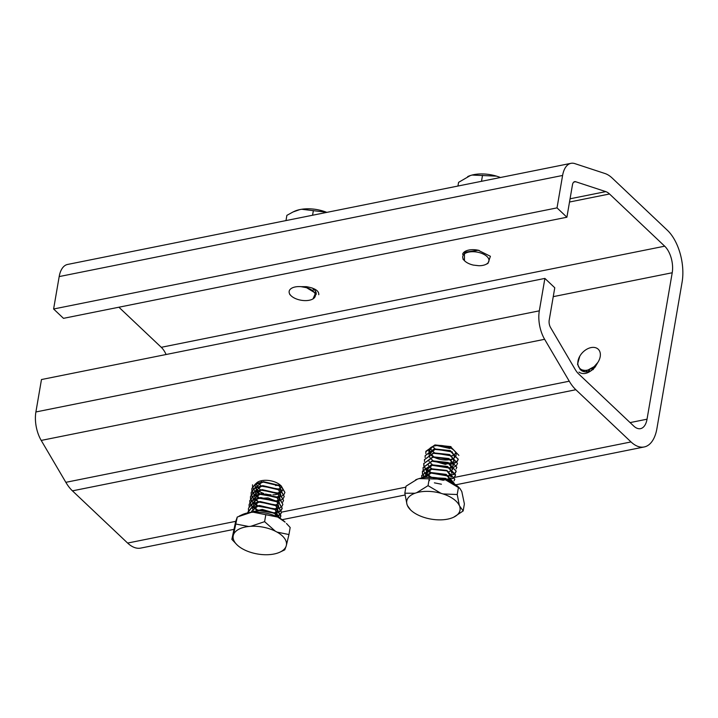 <?xml version="1.0" encoding="UTF-8"?>
<svg xmlns="http://www.w3.org/2000/svg" width="718" height="718" viewBox="0 0 718 718"><rect width="100%" height="100%" fill="white"/><g stroke="black" fill="none" stroke-linecap="round" stroke-linejoin="round"><path stroke-width="1.08" d="M544.89 278.413L41.473 379.544L35.9 411.961A25.247 13.184 78.6 0 0 36.196 426.546A25.247 13.184 78.6 0 0 41.213 440.421L544.63 339.3A25.247 13.184 -101.4 0 1 539.613 325.416A25.247 13.184 -101.4 0 1 539.317 310.84L544.89 278.413L554.772 287.765L549.198 320.183A6.561 3.428 78.6 0 0 549.27 323.971A6.561 3.428 78.6 0 0 550.58 327.579L575.199 369.483A19.682 10.276 78.6 0 0 576.823 371.897A19.682 10.276 78.6 0 0 578.582 373.863L633.752 426.061A19.682 10.276 78.6 0 0 640.51 428.646A19.682 10.276 78.6 0 0 641.955 428.134A19.682 10.276 78.6 0 0 647.035 419.195L630.09 422.597M573.754 182.112L575.656 181.726A6.561 3.428 78.6 0 0 574.651 181.654A6.561 3.428 78.6 0 0 573.655 182.201A6.561 3.428 78.6 0 0 572.47 184.804L566.897 217.222L63.489 318.343L53.608 309L59.181 276.583L562.598 175.461A25.247 13.184 -101.4 0 1 567.121 165.445A25.247 13.184 -101.4 0 1 570.972 163.336A25.247 13.184 -101.4 0 1 574.84 163.614L604.969 173.514A38.368 20.032 -101.4 0 1 608.64 175.273A38.368 20.032 -101.4 0 1 612.248 178.109L667.417 230.316A38.368 20.032 -101.4 0 1 680.125 253.436A38.368 20.032 -101.4 0 1 682.1 282.102L656.916 428.538A38.368 20.032 -101.4 0 1 647.017 445.968A38.368 20.032 -101.4 0 1 644.19 446.964A38.368 20.032 -101.4 0 1 631.023 441.938L454.835 477.326M569.518 202.018L609.519 193.986A19.682 10.276 78.6 0 0 607.661 192.532A19.682 10.276 78.6 0 0 605.786 191.625L570.065 198.796M118.901 307.214L161.272 347.306A19.682 10.276 -101.4 0 1 166.109 354.504M553.246 296.651L672.219 272.75A19.682 10.276 78.6 0 0 671.204 258.049A19.682 10.276 78.6 0 0 664.688 246.184L161.272 347.306M570.972 163.336L67.555 264.457A25.247 13.184 78.6 0 0 63.714 266.566A25.247 13.184 78.6 0 0 59.181 276.583M72.437 490.852L575.854 389.73A38.368 20.032 -101.4 0 1 572.417 385.907A38.368 20.032 -101.4 0 1 569.257 381.204L65.841 482.325A38.368 20.032 78.6 0 0 69 487.028A38.368 20.032 78.6 0 0 72.437 490.852L127.616 543.059A38.368 20.032 78.6 0 0 140.773 548.085L233.736 529.408M588.895 370.03A13.804 9.46 -46.6 0 0 588.536 371.565M591.767 370.389A13.804 9.46 133.4 0 1 588.177 371.646A13.804 9.46 133.4 0 1 580.736 369.967M462.625 254.298A13.804 7 9.8 0 1 479.211 250.456M433.286 456.765A13.804 7 9.8 0 1 430.953 455.032A13.804 7 9.8 0 1 430.701 454.781M429.92 453.875A13.804 7 9.8 0 1 428.843 451.137M428.852 450.742A13.804 7 9.8 0 1 428.888 450.374A13.804 7 9.8 0 1 439.263 445.429A13.804 7 9.8 0 1 454.027 450.392A13.804 7 9.8 0 1 456.127 454.081M311.953 287.882A13.804 7 9.8 0 1 314.098 289.516A13.804 7 9.8 0 1 316.162 294.174A13.804 7 9.8 0 1 316.046 294.649M257.834 490.322A13.804 7 9.8 0 1 257.358 489.9A13.804 7 9.8 0 1 255.725 487.755M255.572 487.432A13.804 7 9.8 0 1 255.303 485.242A13.804 7 9.8 0 1 255.662 484.174M256.048 483.564A13.804 7 9.8 0 1 267.41 480.36A13.804 7 9.8 0 1 280.442 485.26A13.804 7 9.8 0 1 280.702 485.521M282.497 489.918A13.804 7 9.8 0 1 282.093 491.076M281.016 492.377A13.804 7 9.8 0 1 279.347 493.463M278.889 493.67A13.804 7 9.8 0 1 272.858 494.855M271.09 494.837A13.804 7 9.8 0 1 265.489 494.002M263.811 493.499A13.804 7 9.8 0 1 258.229 490.636M456.136 454.593A13.804 7 9.8 0 1 456.092 455.05A13.804 7 9.8 0 1 454.718 457.402L452.08 451.846M454.413 457.671A13.804 7 9.8 0 1 450.85 459.367M450.186 459.529A13.804 7 9.8 0 1 433.878 457.106M575.854 389.73L631.023 441.938M562.598 175.461L557.024 207.879L566.897 217.222M575.656 181.726L605.786 191.625M609.519 193.986L664.688 246.184M672.219 272.75L647.035 419.195M544.63 339.3L569.257 381.204M41.213 440.421L65.841 482.325M557.024 207.879L53.608 309M591.318 370.605L593.624 367.095M579.794 356.218L577.523 364.197L580.288 369.68L586.741 370.694L594.1 366.665A13.283 9.11 133.4 0 1 580.575 369.043A13.283 9.11 133.4 0 1 579.794 356.218A13.283 9.11 133.4 0 1 583.707 351.434A13.283 9.11 133.4 0 1 585.924 349.747A13.283 9.11 133.4 0 1 598.498 349.495A13.283 9.11 133.4 0 1 597.825 362.464L595.123 367.051C589.083 373.45 583.698 375.146 578.968 372.121M593.669 368.693L593.068 369.671M589.487 369.779L589.02 371.439M586.346 370.775L586.364 371.861M584.147 370.928L584.434 371.744M582.792 370.757L583.581 371.547M594.1 366.665L597.825 362.464M463.756 259.943L463.029 259.27M478.942 265.732L473.386 265.104A13.283 6.74 9.8 0 1 464.591 260.814A13.283 6.74 9.8 0 1 464.923 253.553A13.283 6.74 9.8 0 1 477.82 252.242A13.283 6.74 9.8 0 1 488.186 257.941A13.283 6.74 9.8 0 1 485.772 264.448A13.283 6.74 9.8 0 1 478.942 265.732L476.115 265.427M485.772 264.448L487.971 263.416L490.403 256.281L478.251 250.286L464.456 252.287L464.456 260.679M496.497 176.134L472.013 175.057A27.015 13.696 9.8 0 1 483.779 173.98A27.015 13.696 9.8 0 1 496.497 176.134L498.561 176.808A27.015 13.696 9.8 0 1 500.428 177.508M467.669 176.61A27.015 13.696 9.8 0 1 467.822 176.538A27.015 13.696 9.8 0 1 470.299 175.56L458.578 182.354L457.949 186.043M500.347 177.525L498.561 176.808M481.491 181.313L482.523 175.318M472.013 175.057L470.299 175.56M312.177 299.325L312.994 298.939L315.534 293.159L306.559 287.703A13.283 6.74 9.8 0 1 312.177 299.325A13.283 6.74 9.8 0 1 298.437 299.63A13.283 6.74 9.8 0 1 290.996 295.681A13.283 6.74 9.8 0 1 301.048 286.661L306.38 286.67C314.933 288.178 319.061 290.853 318.765 294.703M301.686 209.261A27.015 13.696 9.8 0 1 314.035 209.162A27.015 13.696 9.8 0 1 326.466 212.232L301.686 209.261L299.783 209.602L292.98 211.998L286.877 215.364L285.988 220.588M292.98 211.998L294.227 211.406A27.015 13.696 9.8 0 1 299.783 209.602M312.563 215.247L313.371 210.553M312.581 290.234L314.206 289.614M315.076 292.468L315.705 291.571M306.559 287.703L301.048 286.661M425.837 453.543L425.81 451.73L434.857 445.375L450.913 447.063L458.883 455.374M450.985 446.623L434.928 444.936L425.891 451.29M425.146 457.528L425.137 455.697L434.175 449.342L450.231 451.03L458.201 459.341L457.456 461.028M457.303 461.225L455.445 462.733M455.14 462.904L451.559 464.097M450.931 464.214L433.546 461.45M433.645 461.019L450.303 463.882M451.003 463.774L454.871 462.625M455.203 462.464L457.204 460.983M457.375 460.794L458.246 459.044M458.201 459.341L450.303 450.59L434.246 448.903L425.128 455.697M424.473 461.477L424.455 459.664L433.493 453.309L449.549 454.997L457.51 463.307L456.774 464.995M456.612 465.201L454.772 466.691M454.449 466.871L450.886 468.064M450.24 468.19L432.864 465.417M457.519 463.307L449.621 454.557L433.564 452.87L424.446 459.664M424.482 459.493L424.589 461.279M423.782 465.452L423.764 463.631L432.81 457.276L448.858 458.964L456.836 467.283L456.092 468.971M456.836 467.274L448.938 458.524L432.882 456.836L423.764 463.631M423.826 463.325L423.907 465.255M423.97 465.479L424.859 467.454M425.029 467.705L426.923 469.85M427.246 470.137L430.917 472.579M448.678 476.151L430.845 473.027M430.235 472.695L426.842 470.299M426.537 470.012L424.787 467.894M424.625 467.633L423.835 465.686M423.099 469.428L423.09 467.597L432.119 461.243L448.176 462.93L456.154 471.241L455.409 472.929M455.248 473.135L453.408 474.634M451.622 475.433L449.522 475.998M431.608 472.929L448.194 475.792M448.965 475.684L452.825 474.526M453.157 474.356L455.158 472.893M455.329 472.695L456.181 471.017M456.154 471.25L448.256 462.491L432.2 460.803L423.081 467.597M423.117 467.454L423.234 469.213M430.71 477.273L430.163 476.994M429.552 476.662L426.169 474.257M425.864 473.979L424.096 471.861M423.943 471.609L423.153 469.662M422.426 473.377L422.399 471.564L431.446 465.21L447.493 466.897L455.463 475.217L454.727 476.905M454.566 477.102L452.717 478.592M450.94 479.4L448.84 479.974M447.996 480.127L446.793 480.279M430.917 476.896L431.814 477.308M445.77 479.92L447.565 479.75M448.274 479.642L452.143 478.502M452.484 478.332L454.467 476.86M454.647 476.653L455.499 475.011M455.544 474.769L447.574 466.458L431.518 464.77L422.48 471.134M422.462 471.268L422.543 473.189M422.606 473.422L423.494 475.388M423.665 475.648L425.209 477.452M424.733 477.506L423.414 475.837M423.261 475.576L422.471 473.62M421.735 477.371L421.717 475.54L430.764 469.177L446.811 470.864L454.79 479.184L454.036 480.872M454.79 479.184L446.892 470.425L430.836 468.737L421.717 475.54M421.762 475.325L421.87 477.156M421.924 477.38L422.085 477.892M421.547 477.991L431.392 472.956L446.129 474.831L453.973 483.654M454.108 483.151L446.21 474.392L431.051 472.561L421.421 478.017M428.655 477.264L445.447 478.807L451.021 482.047M452.017 482.55L445.528 478.359L426.788 477.335M459.376 505.678A27.015 13.696 -170.2 0 0 453.525 499.064A27.015 13.696 -170.2 0 0 443.078 493.939L457.222 494.522L459.376 505.678L463.173 510.956L453.65 517.22M410.499 509.861L407.411 505.553A27.015 13.696 -170.2 0 0 410.499 509.861A27.015 13.696 -170.2 0 0 413.263 512.176A27.015 13.696 -170.2 0 0 423.719 517.292L425.801 517.929A27.015 13.696 -170.2 0 0 450.123 518.54L451.793 517.992A27.015 13.696 -170.2 0 0 453.552 517.265A27.015 13.696 -170.2 0 0 459.807 506.854M463.173 510.956L464.384 503.901L461.809 491.57L459.906 488.446L445.501 479.83A27.015 13.696 9.8 0 1 455.948 484.955A27.015 13.696 9.8 0 1 458.712 487.271L459.906 488.446M443.41 479.193L419.088 478.592A27.015 13.696 9.8 0 1 443.41 479.193L445.501 479.83M415.569 479.911A27.015 13.696 9.8 0 1 415.659 479.866A27.015 13.696 9.8 0 1 417.427 479.13L406.038 486.176L404.826 493.221L414.995 493.239A27.015 13.696 -170.2 0 0 406.98 504.377L404.826 493.221M428.045 485.664L440.987 493.302A27.015 13.696 -170.2 0 0 416.664 492.701L428.045 485.664L429.265 478.61M458.434 487.468L457.222 494.522M407.411 505.553L406.98 504.377M440.987 493.302L443.078 493.939M414.995 493.239L416.664 492.701M429.418 477.255L430.522 476.94M445.492 478.583L447.305 479.624M425.065 477.47L431.222 472.974M447.987 475.648L450.626 481.222M441.426 484.219L434.381 482.846M429.624 480.513L429.014 480.064M426.429 477.353L425.586 474.517M425.621 474.095L431.922 468.998M446.856 470.649L451.317 477.246M450.518 478.224L443.239 480.27L433.376 478.215M431.527 477.299L430.854 476.905M430.306 476.546L427.398 473.799M427.165 473.467L426.268 470.55M426.304 470.119L432.559 465.04M449.378 467.732L451.99 473.288M451.209 474.248L448.777 475.585M448.203 475.756L431.545 472.938M430.988 472.57L428.081 469.841M427.847 469.5L427.174 468.073M448.22 462.715L452.681 469.312M452.466 469.653L448.885 471.789M431.671 468.612L429.149 466.377M428.529 465.533L427.847 464.115M450.733 459.789L453.354 465.345M453.148 465.677L450.141 467.642M432.353 464.636L429.831 462.41M429.211 461.566L428.538 460.139M451.38 455.804L454.045 461.378M453.83 461.71L445.322 464.393L433.582 461.028M433.044 460.669L430.513 458.443M429.894 457.599L429.005 454.673M429.032 454.252L435.314 449.163M454.512 457.743L451.505 459.708M450.931 459.888L434.273 457.061M433.717 456.702L430.809 453.964M430.585 453.632L429.678 450.707M429.714 450.285L432.191 446.767M455.706 452.618L455.4 453.444M455.194 453.767L452.196 455.742M451.613 455.921L434.955 453.094M434.408 452.735L431.491 450.006M431.258 449.656L430.477 447.835M452.295 451.954L435.629 449.127M435.081 448.768L432.604 446.578M449.818 448.49L436.966 445.546M417.427 479.13L419.088 478.592M259.001 493.885L255.608 491.489M255.303 491.202L253.544 489.084M253.391 488.823L252.592 486.876M252.548 486.651L252.53 484.821M256.263 491.543L259.683 493.769M260.374 494.119L276.726 497.018M284.92 492.44L281.16 485.826L263.497 481.679L255.545 483.842L251.919 488.348L255.473 484.282L263.416 482.119L281.079 486.265L284.911 492.44L284.166 494.128M284.014 494.325L282.174 495.824M280.379 496.623L278.279 497.197M277.444 497.35L259.62 494.217M258.309 497.852L254.917 495.447M254.621 495.178L252.853 493.051M252.7 492.808L251.91 490.852M251.865 490.618L251.847 488.787M251.883 488.626L251.991 490.403M252.054 490.645L252.933 492.611M253.095 492.862L254.998 495.016M255.312 495.294L259.001 497.745M259.674 498.086L276.071 500.976M284.238 496.407L280.478 489.793L262.806 485.646L254.863 487.809L251.237 492.324L254.782 488.249L262.743 486.086L280.397 490.232L284.229 496.407L283.493 498.095M283.332 498.292L281.483 499.791M281.169 499.961L277.606 501.164M276.96 501.281L258.92 498.184M254.827 499.925L254.235 499.423M253.939 499.145L252.18 497.027M252.027 496.766L251.228 494.81M251.183 494.576L251.156 492.754M251.219 492.467L251.3 494.379M251.363 494.621L252.251 496.578M252.422 496.838L254.316 498.983M254.639 499.261L258.327 501.711M283.556 500.374L279.796 493.76L262.133 489.613L254.181 491.776L250.555 496.291L254.1 492.216L262.052 490.053L279.715 494.199L283.547 500.374L282.802 502.061M256.954 505.786L253.553 503.39M253.257 503.112L251.488 500.985M251.336 500.742L250.546 498.786M250.492 498.561L250.483 496.73M250.519 496.524L250.627 498.346M250.681 498.57L251.569 500.554M251.731 500.805L253.633 502.95M253.957 503.228L257.627 505.678M258.309 506.019L274.698 508.909M282.874 504.341L279.114 497.727L261.442 493.58L253.499 495.743L249.792 500.697M249.819 502.501L249.801 500.697L253.427 496.183L261.379 494.02L279.033 498.166L282.865 504.341L282.129 506.028M281.968 506.235L280.119 507.725M279.796 507.895L276.233 509.098M275.398 509.25L257.565 506.118M256.272 509.753L252.871 507.357M252.574 507.079L250.806 504.96M250.654 504.709L249.873 502.753M249.837 500.473L249.936 502.313M249.999 502.555L250.887 504.512M251.058 504.772L252.951 506.917M253.266 507.195L256.963 509.645M257.636 509.986L274.285 512.849M274.994 512.742L278.853 511.593M279.194 511.422L281.196 509.951M281.357 509.762L282.228 508.012M282.192 508.308L278.431 501.694L260.769 497.547L252.817 499.71L249.2 504.224L252.736 500.15L260.688 497.987L278.351 502.133L282.192 508.308L281.438 509.995M281.285 510.184L279.437 511.692M279.123 511.862L275.55 513.065M274.707 513.217L256.873 510.085M249.137 506.495L249.11 504.664M249.173 504.395L249.263 506.28M276.125 516.314L278.171 515.56M278.512 515.389L280.505 513.917M280.684 513.72L281.528 512.087M281.51 512.275L277.749 505.66L260.087 501.514L252.126 503.677L248.509 508.191L252.063 504.117L260.006 501.963L277.669 506.1L281.501 512.275L280.765 513.962M280.603 514.169L278.755 515.659M278.431 515.838L276.672 516.556M248.455 510.453L248.437 508.631M279.993 517.687L280.855 516M280.891 515.802L277.067 509.627L259.395 505.49L251.453 507.653L247.836 512.158M247.701 512.912L251.372 508.084L259.324 505.921L276.986 510.067L280.819 516.242L280.074 517.938M280.191 518.405L276.385 513.594L262.241 509.394L249.326 512.616M249.945 512.526L262.824 509.879L276.304 514.034L279.966 518.27M236.913 544.729L231.86 539.371L233.197 535.799A27.015 13.696 -170.2 0 0 235.055 542.575A27.015 13.696 -170.2 0 0 236.913 544.729A27.015 13.696 -170.2 0 0 242.549 548.875L244.299 549.8A27.015 13.696 -170.2 0 0 268.855 554.664L270.901 554.493A27.015 13.696 -170.2 0 0 279.966 552.133A27.015 13.696 -170.2 0 0 286.105 546.272L284.759 549.844L279.966 552.133M277.049 532.101L288.959 534.551L286.401 545.177A27.015 13.696 -170.2 0 0 284.552 538.401A27.015 13.696 -170.2 0 0 277.049 532.101L275.308 531.176A27.015 13.696 -170.2 0 0 250.753 526.312L264.61 521.663L275.308 531.176M239.184 516.08L242.065 514.734A27.015 13.696 9.8 0 1 251.129 512.374L237.272 517.023L235.63 521.69L231.86 539.371M279.481 517.992A27.015 13.696 9.8 0 1 285.118 522.139L277.731 517.068L253.176 512.203A27.015 13.696 9.8 0 1 277.731 517.068M288.959 534.551L290.171 527.497L286.464 523.467M236.06 524.077L248.706 526.482A27.015 13.696 -170.2 0 0 233.503 534.704L237.272 517.023M233.197 535.799L233.503 534.704M286.401 545.177L286.105 546.272M248.706 526.482L250.753 526.312M274.025 512.724L277.004 516.709M251.659 512.329L251.623 511.575M251.659 511.153L257.906 506.073M274.698 508.748L277.345 514.303M277.13 514.644L275.479 516.036M254.531 512.14L253.813 511.369M253.203 510.525L252.296 507.608M252.332 507.195L258.633 502.097M275.38 504.772L278.028 510.345M277.821 510.677L274.814 512.643M274.231 512.823L257.565 509.995M257.026 509.636L254.109 506.899M253.876 506.567L252.987 503.641M253.023 503.219L257.906 498.534L268.011 497.897L276.834 501.379L278.71 506.37M278.494 506.711L275.488 508.676M274.913 508.856L258.256 506.028M257.699 505.669L254.791 502.932M254.567 502.591L253.66 499.674M253.696 499.252L259.97 494.163M276.735 496.838L279.392 502.403M278.602 503.372L276.179 504.709M275.604 504.889L258.938 502.061M258.39 501.702L255.473 498.965M255.24 498.624L254.351 495.698M254.378 495.285L260.679 490.188M277.435 492.88L280.074 498.436M279.284 499.414L276.861 500.742M276.277 500.922L259.611 498.095M259.063 497.736L256.155 494.998M255.931 494.657L255.025 491.74M255.061 491.318L261.334 486.23M278.117 488.904L280.756 494.469M279.966 495.438L277.543 496.775M276.969 496.955L260.311 494.128M259.754 493.76L256.838 491.031M256.604 490.69L255.707 487.764M255.743 487.351L262.043 482.254M278.781 484.937L281.438 490.502M280.648 491.48L278.225 492.808M277.642 492.988L260.975 490.152M260.437 489.802L257.52 487.064M257.295 486.723L256.398 483.806M281.842 486.966L278.898 488.841M278.324 489.012L261.675 486.185M261.11 485.826L258.202 483.088M257.977 482.756L257.636 482.155M279.015 485.045L275.622 485.565M261.801 481.859L260.562 480.925M251.129 512.374L253.176 512.203M265.822 514.609L264.61 521.663M539.317 310.84L35.9 411.961M446.12 479.077L444.262 479.453M405.867 487.163L281.528 512.14M235.719 521.34L127.616 543.059M644.19 446.964L455.75 484.812M405.06 494.998L282.165 519.679M585.924 349.747L586.382 349.451M290.996 295.681L289.731 294.425"/></g></svg>
